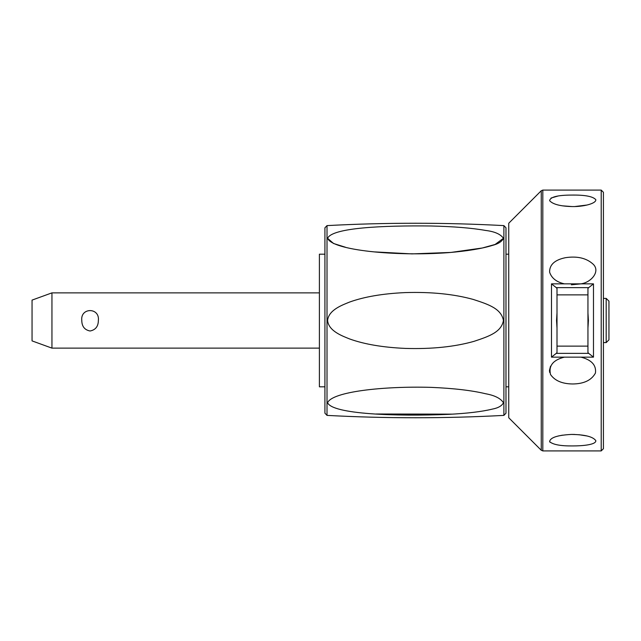 <?xml version="1.0" encoding="UTF-8"?>
<svg xmlns="http://www.w3.org/2000/svg" width="641" height="641" viewBox="0 0 641 641"><rect width="100%" height="100%" fill="white"/><g stroke="black" fill="none" stroke-linecap="round" stroke-linejoin="round"><path stroke-width="0.96" d="M51.945 348.127L32.05 340.892L32.05 300.108L51.945 292.873L51.945 348.127L319.394 348.127M98.361 320.5C98.281 326.437 95.517 329.939 90.069 330.996C84.62 329.939 81.864 326.437 81.784 320.5C80.237 307.303 99.908 307.303 98.361 320.5M324.923 254.189L319.394 254.189L319.394 386.811L324.923 386.811M324.923 227.811L324.923 413.189L327.014 415.392L327.014 225.608L324.923 227.811M327.599 320.5C328.609 309.891 342.422 304.972 349.73 302.015C364.417 296.743 382.853 293.61 405.048 292.6C431.048 291.783 453.764 294.059 473.194 299.419C488.947 304.515 501.262 308.738 503.441 320.5C501.35 332.07 489.371 336.277 473.923 341.373C454.453 346.861 431.569 349.201 405.288 348.408C383.03 347.414 364.537 344.289 349.802 339.017C342.502 336.068 328.617 331.141 327.599 320.5M374.592 251.897L412.027 253.892L450.96 252.426L482.296 248.003L495.076 244.477L503.441 238.3C501.967 241.545 498.241 243.925 492.256 245.439C481.944 248.644 467.393 251.04 448.62 252.626C395.809 256.64 332.198 250.262 327.599 238.292L333.536 243.492L345.571 247.282M327.599 238.292C332.142 227.731 382.829 225.416 431.105 225.993C453.74 226.529 471.896 228.012 485.582 230.44C494.676 231.553 500.629 234.173 503.441 238.3M505.981 320.5L505.981 227.811L503.89 225.608L503.89 415.392L505.981 413.189L505.981 320.5M376.115 413.998L452.474 414.142M503.441 402.7C501.967 405.849 498.241 407.988 492.256 409.126C481.944 411.642 467.393 413.389 448.62 414.358C395.809 416.578 332.198 414.182 327.599 402.708C332.142 391.795 382.829 386.002 431.105 387.364C453.74 388.318 471.896 390.449 485.582 393.742C494.676 395.385 500.629 398.373 503.441 402.7M505.981 254.189L508.746 254.189M508.746 386.811L505.981 386.811M541.252 190.738L508.746 223.244L508.746 417.756L541.252 450.262L541.252 190.738L542.815 190.089L601.21 190.089L601.21 450.911L542.815 450.911L542.815 190.089M572.661 206.578C560.611 206.338 552.927 204.375 549.609 200.681C550.202 197.019 557.454 195.152 571.379 195.072C584.88 194.872 593.037 196.418 595.842 199.72C596.082 203.774 582.821 206.747 572.661 206.578M572.661 445.936C560.611 446.056 552.927 444.622 549.609 441.625C550.202 437.571 557.454 435.175 571.379 434.43C584.88 434.606 593.037 436.689 595.842 440.679C596.082 444.726 582.821 445.944 572.661 445.936M580.978 357.149C591.627 359.913 596.442 365.218 595.441 373.046C591.547 380.217 583.951 383.863 572.661 383.975C562.149 383.847 554.761 380.69 550.515 374.504C548.472 365.771 553.079 359.986 564.344 357.149L593.478 357.149L588.71 353.367L556.252 353.367L557.005 352.542L557.005 288.458L556.252 287.633L588.71 287.633L593.478 283.851L564.344 283.851C556.492 282.04 551.581 278.154 549.609 272.177C549.449 264.701 554.753 259.869 565.53 257.674C577.357 255.911 586.611 258.123 593.286 264.316C600.553 271.431 591.226 282.409 580.978 283.851L571.379 284.804M601.21 450.911L603.421 448.7L603.421 192.3L601.21 190.089M557.005 328.104L556.548 320.5L557.005 312.896M556.252 353.367L551.484 357.149L564.344 357.149M588.71 287.633L587.949 288.458L587.949 352.542L588.71 353.367M587.949 312.896L588.414 320.5L587.949 328.104M564.344 283.851L551.484 283.851L556.252 287.633M574.753 434.454L572.237 434.422M562.526 435.159L558.247 435.992M549.714 441.825L550.122 442.298M587.044 435.984L578.871 434.694M550.539 366.203L549.457 370.394M549.473 370.963L549.738 372.557M557.902 196.058L551.06 198.029M562.526 205.841L572.237 206.578M574.793 206.546L587.036 205.024M574.961 195.08L572.661 195.064M606.186 298.394L608.95 301.158L608.95 339.842L606.186 342.606L606.186 298.394L603.421 298.394M593.478 357.149L593.478 283.851M551.484 283.851L551.484 357.149M587.949 294.876L557.005 294.876M587.949 346.124L557.005 346.124M503.89 225.608C444.934 222.459 385.97 222.459 327.014 225.608M327.014 415.392C385.97 418.541 444.934 418.541 503.89 415.392M542.815 450.911L541.252 450.262M603.421 342.606L606.186 342.606M319.394 292.873L51.945 292.873"/></g></svg>
